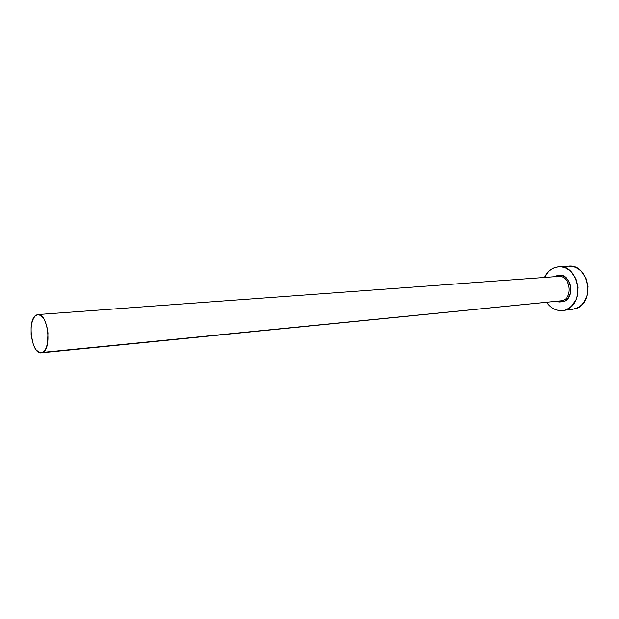 <?xml version="1.0" encoding="UTF-8"?>
<svg xmlns="http://www.w3.org/2000/svg" width="619" height="619" viewBox="0 0 619 619"><rect width="100%" height="100%" fill="white"/><g stroke="black" fill="none" stroke-linecap="round" stroke-linejoin="round"><path stroke-width="0.93" d="M554.794 276.708L556.698 275.78C570.006 270.341 577.04 297.894 563.244 301.701L562.307 300.702C573.163 297.855 570.509 276.175 559.352 276.422L556.295 276.886M41.249 352.853L562.307 300.702L41.249 352.853C31.523 354.71 26.841 319.698 36.165 315.125L37.937 314.545C47.671 312.703 52.228 348.536 42.711 352.404L562.307 300.702C573.681 297.685 570.006 274.89 558.431 276.438L37.952 314.545M562.478 310.545L575.229 308.85L562.478 310.545C556.179 310.986 550.918 308.293 546.701 302.459L551.73 307.612L554.941 309.407L558.369 310.413L561.874 310.599L575.229 308.85C595.424 303.751 589.164 263.57 568.644 266.155L558.694 266.781C579.252 264.181 585.566 304.803 565.325 309.941L568.598 308.455L571.546 306.196L576.041 299.72L577.403 295.75L578.061 287.131L575.918 278.759L571.337 271.958L568.35 269.489L565.046 267.779L561.572 266.882L558.059 266.835L554.639 267.625L558.694 266.781M544.542 277.459C546.832 272.592 550.198 269.319 554.639 267.625L551.436 269.211L548.581 271.54L544.542 277.459M556.698 275.78L560.953 275.362L563.073 275.919L566.903 278.496L569.681 282.651L570.981 287.75L570.586 293.004L568.567 297.577L565.24 300.78L563.244 301.701L558.988 302.026L556.93 301.438L563.244 301.701L562.307 300.702L559.762 301.113M572.335 309.461L578.494 307.38L581.442 305.144L583.949 302.227L587.292 294.806L587.949 286.28L585.822 277.993L581.256 271.269L578.27 268.824L574.981 267.137L568.59 266.155M568.01 266.209L564.59 266.99M42.711 352.404L45.543 349.348L47.454 343.855L47.98 332.96L46.673 325.594L44.259 319.505L41.125 315.636L37.767 314.56L34.687 316.394L32.358 320.82L31.112 327.157L31.112 334.453L33.411 344.853L36.15 349.928L39.415 352.598L42.711 352.404"/></g></svg>
